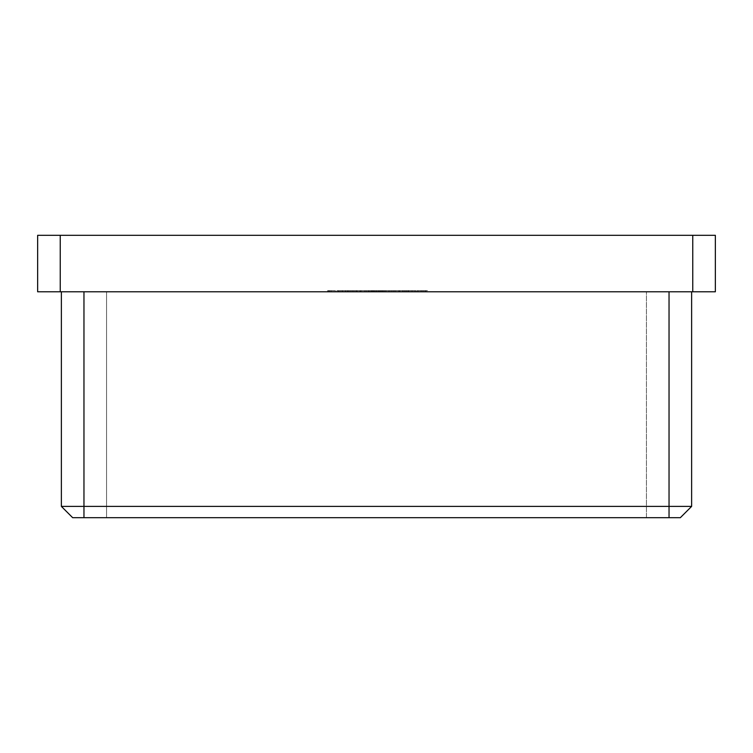 <?xml version="1.0" encoding="UTF-8"?>
<svg xmlns="http://www.w3.org/2000/svg" width="753" height="753" viewBox="0 0 753 753"><rect width="100%" height="100%" fill="white"/><g stroke="black" fill="none" stroke-linecap="round" stroke-linejoin="round"><path stroke-width="0.56" stroke-dasharray="3.77 2.82" d="M411.185 291.788L405.811 291.788L414.432 291.788L411.185 291.788L411.185 290.658L407.721 290.658L407.721 291.788M388.2 291.788L382.825 291.788L391.447 291.788L388.2 291.788L388.2 290.658L384.736 290.658L384.736 291.788M359.83 290.658L364.829 290.658L364.829 291.788L359.83 291.788L369.987 291.788L364.829 291.788L364.829 290.658L359.83 290.658L359.83 291.788M336.845 290.658L341.843 290.658L341.843 291.788L336.845 291.788L347.001 291.788L341.843 291.788L341.843 290.658L336.845 290.658L336.845 291.788M415.675 291.788L425.257 291.788L415.675 291.788L415.675 290.658L415.675 291.788M394.167 290.658L388.473 290.658L398.629 290.658L398.629 291.788L399.965 291.788L388.473 291.788L398.629 291.788L389.819 291.788L398.629 291.788L398.629 290.658L399.965 290.658L399.965 291.788L399.965 290.658L398.629 290.658L398.629 291.788L398.629 290.658L394.167 290.658L394.167 291.788M360.64 290.658L354.945 290.658L365.101 290.658L365.101 291.788L366.438 291.788L354.945 291.788L365.101 291.788L360.706 291.788L365.101 291.788L365.101 290.658L366.438 290.658L366.438 291.788L366.438 290.658L365.101 290.658L365.101 291.788L365.101 290.658L360.64 290.658L360.64 291.788M342.653 291.788L348.432 291.788L338.662 291.788L342.653 291.788L342.653 290.658L346.672 290.658L346.672 291.788M61.37 291.788L83.96 291.788L61.37 291.788L61.37 506.393L72.665 517.688L106.55 517.688L106.55 291.788L669.04 291.788L83.96 291.788L106.55 291.788L106.55 517.688L680.336 517.688L691.63 506.393L691.63 291.788L83.96 291.788L691.63 291.788M328.129 291.788L335.405 291.788L328.129 291.788L328.129 290.658L328.129 291.788M350.926 291.788L352.263 291.788L350.926 291.788L350.926 290.658L350.926 291.788M369.507 291.788L385.79 291.788L369.507 291.788L369.507 290.658L369.507 291.788M403.034 291.788L412.606 291.788L403.034 291.788L403.034 290.658L403.034 291.788M327.649 291.788L331.292 291.788L327.649 291.788L327.649 290.658L328.524 290.658L328.524 291.788M348.338 290.658L353.336 290.658L353.336 291.788L348.338 291.788L358.494 291.788L353.336 291.788L353.336 290.658L348.338 290.658L348.338 291.788M373.243 290.658L376.349 290.658L376.349 291.788L371.907 291.788L381.479 291.788L371.323 291.788L380.143 291.788L375.54 291.788L379.371 291.788L376.368 291.788L376.368 290.658L373.243 290.658L373.243 291.788M394.318 290.658L399.316 290.658L399.316 291.788L394.318 291.788L404.465 291.788L399.316 291.788L399.316 290.658L394.318 290.658L394.318 291.788M417.303 290.658L422.301 290.658L422.301 291.788L417.303 291.788L427.459 291.788L422.301 291.788L422.301 290.658L417.303 290.658L417.303 291.788M692.76 291.788L715.35 291.788L715.35 235.312L692.76 235.312L692.76 291.788L60.24 291.788L60.24 235.312L37.65 235.312L37.65 291.788L60.24 291.788M692.76 235.312L60.24 235.312M646.451 517.688L669.04 517.688L646.451 517.688L646.451 291.788L646.451 517.688M691.63 506.393L61.37 506.393M83.96 291.788L83.96 517.688M669.04 291.788L669.04 517.688M328.129 290.658L335.405 290.658L335.405 291.788L335.405 290.658L329.466 290.658L329.466 291.788L329.466 290.658L335.405 290.658L335.405 291.788L335.405 290.658L329.466 290.658L329.466 291.788L329.466 290.658L328.129 290.658M346.672 290.658L347.858 290.658L347.858 291.788M347.858 290.658L342.813 290.658L342.813 291.788M342.813 290.658L337.325 290.658L337.325 291.788M337.325 290.658L338.577 290.658L338.577 291.788M338.577 290.658L342.85 290.658L342.85 291.788M342.85 290.658L347.246 290.658L347.246 291.788M347.246 290.658L348.432 290.658L348.432 291.788M348.432 290.658L338.662 290.658L338.662 291.788M338.662 290.658L342.653 290.658M338.803 290.658L347.095 290.658L338.803 290.658L338.803 291.788L347.095 291.788L338.803 291.788M347.095 290.658L347.095 291.788M340.102 290.658L340.102 291.788M342.916 290.658L342.916 291.788M350.926 290.658L352.263 290.658L352.263 291.788L352.263 290.658L350.926 290.658M354.945 290.658L354.945 291.788M360.687 290.658L360.687 291.788L356.291 291.788L360.687 291.788L360.706 290.658L365.101 290.658L356.291 290.658L360.687 290.658L360.687 291.788M365.101 290.658L365.101 291.788M356.291 290.658L356.291 291.788M372.368 290.658L385.79 290.658L369.507 290.658L370.853 290.658L370.853 291.788L370.853 290.658L372.368 290.658L372.368 291.788M374.618 290.658L374.618 291.788M378.091 290.658L378.091 291.788M382.091 290.658L382.091 291.788M385.79 290.658L385.79 291.788M384.454 290.658L384.454 291.788L384.454 290.658M381.865 290.658L381.865 291.788M378.317 290.658L378.317 291.788M376.98 290.658L376.98 291.788L376.98 290.658M374.382 290.658L374.382 291.788M370.853 290.658L370.853 291.788M388.473 290.658L388.473 291.788M394.205 290.658L394.205 291.788L394.214 290.658L398.629 290.658L394.214 290.658M398.629 290.658L398.629 291.788M394.224 290.658L394.224 291.788M389.819 290.658L389.819 291.788M408.531 290.658L403.034 290.658L404.37 290.658L404.37 291.788L404.37 290.658L408.531 290.658L408.531 291.788M412.606 290.658L412.606 291.788M407.721 290.658L411.26 290.658L411.27 291.788L411.27 290.658L411.26 291.788M411.11 290.658L411.11 291.788M408.295 290.658L408.295 291.788M404.577 290.658L404.577 291.788M404.37 290.658L404.37 291.788M421.172 290.658L415.675 290.658L417.021 290.658L417.021 291.788L417.021 290.658L421.172 290.658L421.172 291.788M425.257 290.658L425.257 291.788M423.911 290.658L423.911 291.788L423.911 290.658M423.751 290.658L423.751 291.788M420.936 290.658L420.936 291.788M417.228 290.658L417.228 291.788M417.021 290.658L417.021 291.788M328.524 290.658L331.292 290.658L331.292 291.788L331.292 290.658L329.946 290.658L329.946 291.788L329.946 290.658L327.649 290.658M347.001 290.658L341.843 290.658L347.001 290.658L347.001 291.788M345.655 290.658L341.89 290.658L345.655 290.658L345.655 291.788L338.182 291.788L345.655 291.788M338.182 290.658L341.89 290.658L338.182 290.658L338.182 291.788M341.89 290.658L341.89 291.788L341.89 290.658M345.09 290.658L345.09 291.788M358.494 290.658L353.336 290.658L358.494 290.658L358.494 291.788M357.148 290.658L353.383 290.658L357.148 290.658L357.148 291.788L349.684 291.788L357.148 291.788M349.684 290.658L353.383 290.658L349.684 290.658L349.684 291.788M353.383 290.658L353.383 291.788L353.383 290.658M356.583 290.658L356.583 291.788M369.987 290.658L364.829 290.658L369.987 290.658L369.987 291.788M368.65 290.658L364.876 290.658L368.65 290.658L368.65 291.788L361.176 291.788L368.65 291.788M361.176 290.658L364.876 290.658L361.176 290.658L361.176 291.788M364.876 290.658L364.876 291.788L364.876 290.658M368.076 290.658L368.076 291.788M371.907 290.658L371.907 291.788M380.717 290.658L371.323 290.658L380.717 290.658L380.717 291.788M378.966 290.658L378.966 291.788M380.585 290.658L380.585 291.788M381.479 290.658L381.479 291.788M376.312 290.658L376.312 291.788M371.323 290.658L371.323 291.788M372.669 290.658L372.669 291.788M373.836 290.658L373.836 291.788M376.34 290.658L380.143 290.658L375.54 290.658L379.371 290.658L376.368 290.658L376.34 291.788M380.143 290.658L380.143 291.788M375.54 290.658L375.54 291.788L375.54 290.658M379.371 290.658L379.371 291.788M384.736 290.658L383.399 290.658L383.399 291.788M383.399 290.658L388.266 290.658L388.266 291.788M388.266 290.658L392.784 290.658L392.784 291.788M392.784 290.658L386.025 290.658L386.025 291.788M386.025 290.658L392.972 290.658L392.972 291.788L392.972 290.658L382.825 290.658L382.825 291.788M382.825 290.658L388.614 290.658L388.614 291.788M388.614 290.658L391.447 290.658L391.447 291.788M391.447 290.658L388.2 290.658M404.465 290.658L399.316 290.658L404.465 290.658L404.465 291.788M403.128 290.658L399.354 290.658L403.128 290.658L403.128 291.788L395.654 291.788L403.128 291.788M395.654 290.658L399.354 290.658L395.654 290.658L395.654 291.788M399.354 290.658L399.354 291.788L399.354 290.658M402.563 290.658L402.563 291.788M406.385 290.658L406.385 291.788M411.26 290.658L415.769 290.658L415.769 291.788M415.769 290.658L409.011 290.658L409.011 291.788M409.011 290.658L415.967 290.658L415.967 291.788L415.967 290.658L405.811 290.658L405.811 291.788M405.811 290.658L411.609 290.658L411.609 291.788M411.609 290.658L414.432 290.658L414.432 291.788M414.432 290.658L411.185 290.658M427.459 290.658L422.301 290.658L427.459 290.658L427.459 291.788M426.113 290.658L422.348 290.658L426.113 290.658L426.113 291.788L418.649 291.788L426.113 291.788M418.649 290.658L422.348 290.658L418.649 290.658L418.649 291.788M422.348 290.658L422.348 291.788L422.348 290.658M425.549 290.658L425.549 291.788M389.762 290.658L389.762 291.788M412.748 290.658L412.748 291.788"/><path stroke-width="1.13" d="M715.35 291.788L692.76 291.788L692.76 235.312L715.35 235.312L715.35 291.788M60.24 291.788L37.65 291.788L37.65 235.312L60.24 235.312L60.24 291.788L692.76 291.788M60.24 235.312L692.76 235.312M691.63 291.788L691.63 506.393L680.336 517.688L72.665 517.688L61.37 506.393L61.37 291.788M61.37 506.393L691.63 506.393M83.96 291.788L83.96 517.688M669.04 517.688L669.04 291.788"/></g></svg>
